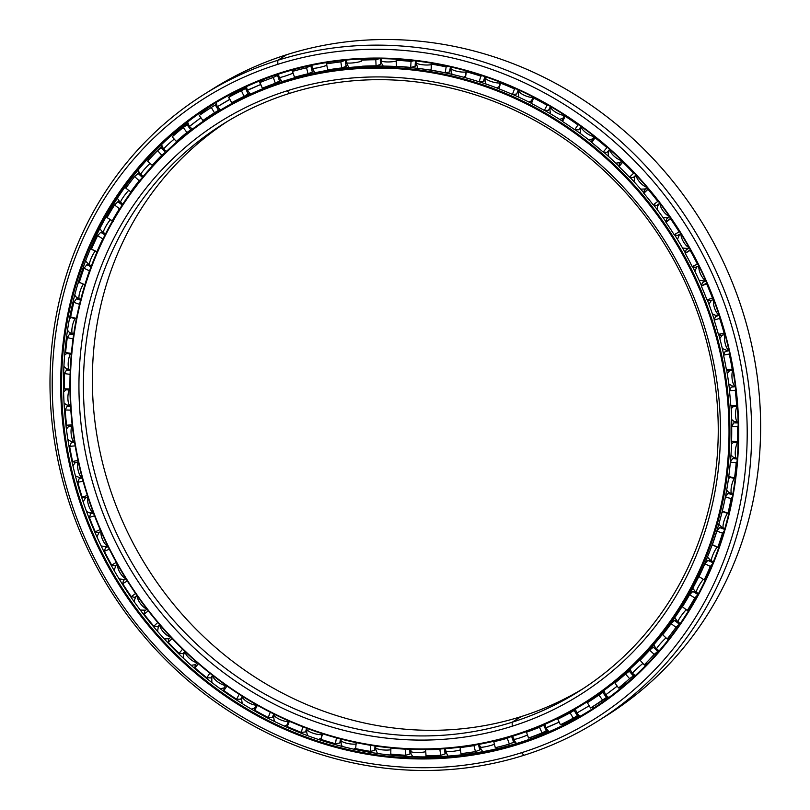 <?xml version="1.0" encoding="UTF-8"?>
<svg xmlns="http://www.w3.org/2000/svg" width="810" height="810" viewBox="0 0 810 810"><rect width="100%" height="100%" fill="white"/><g stroke="black" fill="none" stroke-linecap="round" stroke-linejoin="round"><path stroke-width="1.21" d="M512.214 726.226L512.163 722.216A334.824 310.362 58 0 1 103.548 501.673A334.824 310.362 58 0 1 289.484 93.403L287.196 90.791A338.347 313.622 -122 0 0 99.306 503.364A338.347 313.622 -122 0 0 512.214 726.226A338.347 313.622 58 0 1 99.306 503.364A338.347 313.622 58 0 1 287.196 90.791A338.347 313.622 58 0 1 700.113 313.652A338.347 313.622 58 0 1 512.214 726.226A338.347 313.622 -122 0 0 700.113 313.652A338.347 313.622 -122 0 0 287.196 90.791L289.484 93.403A334.824 310.362 -122 0 0 223.155 124.011A334.824 310.362 -122 0 0 118.705 537.992A334.824 310.362 -122 0 0 512.163 722.216L521.134 716.597A334.824 310.362 58 0 1 128.922 534.934A334.824 310.362 58 0 1 227.661 121.247A334.824 310.362 -122 0 0 128.922 534.934A334.824 310.362 -122 0 0 521.134 716.597L512.163 722.216A334.824 310.362 -122 0 0 578.502 691.608A334.824 310.362 -122 0 0 682.951 277.627A334.824 310.362 -122 0 0 289.484 93.403A334.824 310.362 58 0 1 698.098 313.936A334.824 310.362 58 0 1 512.163 722.216L512.214 726.226M515.211 734.7L515.676 735.217A348.077 322.643 -122 0 0 708.973 310.787A348.077 322.643 -122 0 0 284.188 81.516L284.199 82.316A347.379 321.985 58 0 1 708.122 311.121A347.379 321.985 58 0 1 515.211 734.7A347.379 321.985 58 0 1 91.287 505.896A347.379 321.985 58 0 1 284.199 82.316L284.188 81.516A348.077 322.643 58 0 1 693.218 273.031A348.077 322.643 58 0 1 584.638 703.404A348.077 322.643 58 0 1 515.676 735.217A348.077 322.643 58 0 1 106.636 543.702A348.077 322.643 58 0 1 215.227 113.339A348.077 322.643 58 0 1 284.188 81.516L286.102 80.322L284.188 81.516A348.077 322.643 -122 0 0 90.892 505.956A348.077 322.643 -122 0 0 515.676 735.217L515.211 734.7A347.379 321.985 -122 0 0 708.122 311.121A347.379 321.985 -122 0 0 284.199 82.316A347.379 321.985 -122 0 0 91.287 505.896A347.379 321.985 -122 0 0 515.211 734.7M584.638 703.404L586.551 702.199A348.077 322.643 -122 0 0 728.777 476.533A348.077 322.643 58 0 1 585.59 702.796M730.417 462.014A348.077 322.643 -122 0 0 731.683 441.187A348.077 322.643 58 0 1 730.417 462.014M731.825 426.313A348.077 322.643 -122 0 0 730.964 405.456A348.077 322.643 58 0 1 731.825 426.313M729.577 390.44A348.077 322.643 -122 0 0 726.621 369.745A348.077 322.643 58 0 1 729.577 390.44M723.715 354.77A348.077 322.643 -122 0 0 718.713 334.449A348.077 322.643 58 0 1 723.715 354.77M714.309 319.707A348.077 322.643 -122 0 0 710.886 309.582A348.077 322.643 -122 0 0 707.322 299.943A348.077 322.643 58 0 1 710.886 309.582A348.077 322.643 58 0 1 714.309 319.707M701.45 285.626A348.077 322.643 -122 0 0 692.56 266.611A348.077 322.643 58 0 1 701.45 285.626M685.311 252.892A348.077 322.643 -122 0 0 674.598 234.819A348.077 322.643 58 0 1 685.311 252.892M666.043 221.859A348.077 322.643 -122 0 0 653.629 204.92A348.077 322.643 58 0 1 666.043 221.859M643.869 192.881A348.077 322.643 -122 0 0 629.876 177.238A348.077 322.643 58 0 1 643.869 192.881M619.042 166.263A348.077 322.643 -122 0 0 603.612 152.088A348.077 322.643 58 0 1 619.042 166.263M591.827 142.287A348.077 322.643 -122 0 0 575.1 129.732A348.077 322.643 58 0 1 591.827 142.287M562.525 121.237A348.077 322.643 -122 0 0 544.654 110.433A348.077 322.643 58 0 1 562.525 121.237M531.461 103.336A348.077 322.643 -122 0 0 512.598 94.395A348.077 322.643 58 0 1 531.461 103.336M498.97 88.766A348.077 322.643 -122 0 0 479.287 81.81A348.077 322.643 58 0 1 498.97 88.766M468.058 78.438A348.077 322.643 -122 0 0 286.102 80.322A348.077 322.643 58 0 1 468.058 78.438M216.179 112.742A348.077 322.643 58 0 1 286.102 80.322A348.077 322.643 -122 0 0 217.141 112.134L215.227 113.339M280.878 80.504A348.077 322.643 -122 0 0 279.602 80.97A348.077 322.643 58 0 1 280.878 80.504M249.834 93.585A348.077 322.643 -122 0 0 233.665 102.121A348.077 322.643 58 0 1 249.834 93.585M220.573 109.998A348.077 322.643 -122 0 0 219.854 110.464A348.077 322.643 58 0 1 220.573 109.998L217.272 106.788L229.817 99.427L217.272 106.788L216.047 102.505M591.958 698.817A348.077 322.643 58 0 1 589.245 700.498A348.077 322.643 -122 0 0 603.976 690.879A348.077 322.643 58 0 1 591.958 698.817L595.401 696.661A348.077 322.643 -122 0 0 604.007 691.062A348.077 322.643 58 0 1 593.669 697.734M630.453 670.174A348.077 322.643 58 0 1 628.914 671.52A348.077 322.643 -122 0 0 630.453 670.174M582.957 688.753A334.824 310.362 58 0 1 521.134 716.597A334.824 310.362 -122 0 0 582.957 688.753M233.655 101.959A348.077 322.643 58 0 1 239.942 98.374A348.077 322.643 -122 0 0 233.655 101.959M248.154 94.001A348.077 322.643 58 0 1 249.5 93.312A348.077 322.643 -122 0 0 248.154 94.001M521.589 752.703L523.888 755.315A370.069 343.025 -122 0 0 729.395 304.054A370.069 343.025 -122 0 0 277.769 60.304L277.82 64.314A366.545 339.765 58 0 1 725.142 305.745A366.545 339.765 58 0 1 521.589 752.703A366.545 339.765 -122 0 0 725.142 305.745A366.545 339.765 -122 0 0 277.82 64.314A366.545 339.765 -122 0 0 74.267 511.272A366.545 339.765 -122 0 0 521.589 752.703A366.545 339.765 58 0 1 74.267 511.272A366.545 339.765 58 0 1 277.82 64.314L277.769 60.304A370.069 343.025 58 0 1 712.648 263.918A370.069 343.025 58 0 1 597.203 721.477A370.069 343.025 58 0 1 523.888 755.315A370.069 343.025 58 0 1 89.009 551.691A370.069 343.025 58 0 1 204.454 94.132A370.069 343.025 58 0 1 277.769 60.304L286.74 54.685L277.769 60.304A370.069 343.025 -122 0 0 72.262 511.555A370.069 343.025 -122 0 0 523.888 755.315L521.589 752.703M597.203 721.477L606.174 715.868A370.069 343.025 -122 0 0 721.619 258.309A370.069 343.025 -122 0 0 286.74 54.685A370.069 343.025 58 0 1 722.844 260.881A370.069 343.025 58 0 1 601.658 718.632M215.966 102.556A356.886 330.814 -122 0 0 200.434 113.43A356.886 330.814 58 0 1 215.966 102.556M187.839 123.373A356.886 330.814 -122 0 0 179.202 130.825A356.886 330.814 58 0 1 187.839 123.373M214.215 103.609A356.886 330.814 -122 0 0 200.131 113.278A356.886 330.814 58 0 1 214.215 103.609M187.718 122.796A356.886 330.814 -122 0 0 173.411 135.118A356.886 330.814 58 0 1 187.718 122.796M161.889 146.225A356.886 330.814 -122 0 0 157.758 150.498A356.886 330.814 58 0 1 161.889 146.225M138.824 172.429A356.886 330.814 -122 0 0 137.791 173.755A356.886 330.814 58 0 1 138.824 172.429M118.766 201.103A356.886 330.814 -122 0 0 118.199 202.014A356.886 330.814 58 0 1 118.766 201.103M88.381 264.566A356.886 330.814 -122 0 0 88.371 264.587A356.886 330.814 58 0 1 88.381 264.566L86.872 264.748L83.987 268.242L89.454 270.844A348.928 323.423 -122 0 0 84.979 284.371L84.979 284.371A348.928 323.423 58 0 1 89.454 270.844L83.987 268.242A355.124 329.174 -122 0 0 79.309 282.356L84.928 284.735L79.309 282.356A355.124 329.174 58 0 1 83.987 268.242L86.872 264.748L91.074 266.753L86.872 264.748L88.391 264.576M445.206 753.199A356.886 330.814 -122 0 0 446.006 753.158A356.886 330.814 58 0 1 445.206 753.199M479.743 749.726A356.886 330.814 -122 0 0 480.877 749.554A356.886 330.814 58 0 1 479.743 749.726M511.687 743.043A356.886 330.814 -122 0 0 515.028 742.142A356.886 330.814 58 0 1 511.687 743.043M211.521 105.27A356.886 330.814 -122 0 0 84.999 507.212A356.886 330.814 58 0 1 211.521 105.27M518.603 743.499L520.536 742.284A356.886 330.814 58 0 1 84.999 507.212A356.886 330.814 -122 0 0 520.536 742.284L518.603 743.499A356.886 330.814 58 0 1 83.066 508.427A356.886 330.814 58 0 1 281.252 73.244A356.886 330.814 -122 0 0 210.549 105.867A356.886 330.814 -122 0 0 99.215 547.135A356.886 330.814 -122 0 0 518.603 743.499L518.613 744.299L518.603 743.499A356.886 330.814 -122 0 0 589.305 710.866A356.886 330.814 -122 0 0 700.64 269.608A356.886 330.814 -122 0 0 281.252 73.244L280.797 72.718A357.595 331.462 -122 0 0 82.215 508.761A357.595 331.462 -122 0 0 518.613 744.299A357.595 331.462 58 0 1 82.215 508.761A357.595 331.462 58 0 1 280.797 72.718A357.595 331.462 58 0 1 717.194 308.256A357.595 331.462 58 0 1 518.613 744.299A357.595 331.462 -122 0 0 717.194 308.256A357.595 331.462 -122 0 0 280.797 72.718L281.252 73.244A356.886 330.814 58 0 1 716.789 308.316A356.886 330.814 58 0 1 518.603 743.499M590.277 710.259A356.886 330.814 58 0 1 520.536 742.284A356.886 330.814 -122 0 0 590.277 710.259M579.646 716.172A356.886 330.814 58 0 1 562.616 724.707A356.886 330.814 -122 0 0 579.646 716.172M548.076 730.985A356.886 330.814 58 0 1 530.499 737.434A356.886 330.814 -122 0 0 548.076 730.985M594.651 707.444A356.886 330.814 58 0 1 593.052 708.396A356.886 330.814 -122 0 0 594.651 707.444M579.373 715.999A356.886 330.814 58 0 1 562.626 724.11A356.886 330.814 -122 0 0 579.373 715.999M547.479 730.417A356.886 330.814 58 0 1 545.292 731.248A356.886 330.814 -122 0 0 547.479 730.417M208.96 91.368A370.069 343.025 58 0 1 286.74 54.685A370.069 343.025 -122 0 0 213.415 88.523L204.454 94.132M590.662 707.94L598.327 703.141A355.124 329.174 -122 0 0 607.763 696.995A355.124 329.174 58 0 1 593.821 705.915M621.199 687.336A355.124 329.174 -122 0 0 630.858 679.671A355.124 329.174 58 0 1 621.199 687.336M292.42 70.703L292.471 71.401L292.42 70.703L295.397 69.144L293.099 70.409M292.471 71.401A355.124 329.174 58 0 1 306.555 67.807L311.253 65.306L306.555 67.807L308.033 73.791A348.928 323.423 -122 0 0 294.536 77.233A348.928 323.423 58 0 1 308.033 73.791L312.346 71.968L308.033 73.791L306.555 67.807A355.124 329.174 -122 0 0 292.471 71.401L294.536 77.233L292.471 71.401M326.268 62.957L326.389 63.909A355.124 329.174 58 0 1 340.858 61.884L345.222 60.304L340.858 61.884L341.729 67.939A348.928 323.423 -122 0 0 327.858 69.883A348.928 323.423 58 0 1 341.729 67.939L346.093 66.369L341.729 67.939L340.858 61.884A355.124 329.174 -122 0 0 326.389 63.909L327.858 69.883L326.268 62.957L327.787 62.38M360.956 58.978L361.118 60.173A355.124 329.174 58 0 1 375.81 59.737L380.214 58.411L375.81 59.737L376.073 65.823A348.928 323.423 -122 0 0 361.989 66.238A348.928 323.423 58 0 1 376.073 65.823L380.467 64.496L376.073 65.823L375.81 59.737A355.124 329.174 -122 0 0 361.118 60.173L360.956 58.978M396.1 58.806L396.282 60.254A355.124 329.174 58 0 1 411.045 61.418L413.88 60.72L411.045 61.418L410.69 67.443A348.928 323.423 -122 0 0 396.535 66.329L396.12 59.191L396.535 66.329A348.928 323.423 58 0 1 410.69 67.443L415.095 66.359L410.69 67.443L411.045 61.418A355.124 329.174 -122 0 0 396.282 60.254L396.535 66.329L396.1 58.806M431.325 62.441L431.497 64.132A355.124 329.174 58 0 1 446.168 66.886L448.406 66.45L446.168 66.886L445.196 72.799A348.928 323.423 -122 0 0 431.143 70.166L431.284 63.15L431.143 70.166A348.928 323.423 58 0 1 445.196 72.799L449.58 71.958L445.196 72.799L446.168 66.886A355.124 329.174 -122 0 0 431.497 64.132L431.143 70.166L431.325 62.441M466.317 70.895L466.378 71.786A355.124 329.174 58 0 1 480.796 76.089L482.588 75.836L480.796 76.089L479.226 81.82A348.928 323.423 -122 0 0 465.406 77.699L466.074 70.834L465.406 77.699A348.928 323.423 58 0 1 479.226 81.82L483.56 81.223L479.226 81.82L480.796 76.089A355.124 329.174 -122 0 0 466.378 71.786L465.406 77.699L466.317 70.895M500.509 82.296L500.539 83.106A355.124 329.174 58 0 1 514.542 88.918L516.01 88.796L514.542 88.918L512.396 94.416A348.928 323.423 -122 0 0 498.97 88.847L500.124 82.154L498.97 88.847A348.928 323.423 58 0 1 512.396 94.416L516.659 94.051L512.396 94.416L514.542 88.918A355.124 329.174 -122 0 0 500.539 83.106L498.97 88.847L500.509 82.296M533.608 97.251L533.608 98A355.124 329.174 58 0 1 547.054 105.249L548.259 105.209L547.054 105.249L544.34 110.444A348.928 323.423 -122 0 0 531.461 103.488L531.461 101.098L533.071 96.967L531.461 101.098L531.461 103.488A348.928 323.423 58 0 1 544.34 110.444L548.512 110.302L544.34 110.444L547.054 105.249A355.124 329.174 -122 0 0 533.608 98L531.461 103.488L533.608 97.251M565.258 115.577L565.228 116.275A355.124 329.174 58 0 1 577.955 124.892L578.978 124.912L577.955 124.892L574.715 129.732A348.928 323.423 -122 0 0 562.515 121.47L562.626 118.857L564.57 115.131L562.626 118.857L562.515 121.47A348.928 323.423 58 0 1 574.715 129.732L578.765 129.792L574.715 129.732L577.955 124.892A355.124 329.174 -122 0 0 565.228 116.275L562.515 121.47L565.258 115.577M595.097 137.093L595.046 137.751A355.124 329.174 58 0 1 606.923 147.643L607.794 147.693L606.923 147.643L603.177 152.057A348.928 323.423 -122 0 0 591.796 142.58L592.039 139.776L594.277 136.434L592.039 139.776L591.796 142.58A348.928 323.423 58 0 1 603.177 152.057L607.105 152.31L603.177 152.057L606.923 147.643A355.124 329.174 -122 0 0 595.046 137.751L591.796 142.58L595.097 137.093M622.819 161.544L622.738 162.182A355.124 329.174 58 0 1 633.633 173.229L634.392 173.32L633.633 173.229L629.431 177.188A348.928 323.423 -122 0 0 618.992 166.597L619.377 163.61L621.888 160.643L619.377 163.61L618.992 166.597A348.928 323.423 58 0 1 629.431 177.188L633.197 177.623L629.431 177.188L633.633 173.229A355.124 329.174 -122 0 0 622.738 162.182L618.992 166.597L622.819 161.544M648.101 188.679L648 189.307A355.124 329.174 58 0 1 657.791 201.396L653.184 204.849A348.928 323.423 -122 0 0 643.798 193.266L644.355 190.097L647.109 187.505L644.355 190.097L643.798 193.266A348.928 323.423 58 0 1 653.184 204.849L656.768 205.436L653.184 204.849L657.791 201.396A355.124 329.174 -122 0 0 648 189.307L643.798 193.266L648.101 188.679M670.69 218.194L670.548 218.821A355.124 329.174 58 0 1 679.134 231.812L674.173 234.728A348.928 323.423 -122 0 0 665.952 222.274L666.681 218.963L669.667 216.726L666.681 218.963L665.952 222.274A348.928 323.423 58 0 1 674.173 234.728L677.565 235.457L674.173 234.728L679.134 231.812A355.124 329.174 -122 0 0 670.548 218.821L665.952 222.274L670.69 218.194M690.322 249.753L690.15 250.401A355.124 329.174 58 0 1 697.43 264.161L692.165 266.51L695.355 267.341L698.787 265.822L695.355 267.341L692.165 266.51A348.928 323.423 -122 0 0 685.189 253.317L686.121 249.885L689.34 247.992L686.121 249.885L685.189 253.317A348.928 323.423 58 0 1 692.165 266.51L697.43 264.161A355.124 329.174 -122 0 0 690.15 250.401L685.189 253.317L690.322 249.753M706.806 283.014L706.583 283.713A355.124 329.174 58 0 1 712.476 298.09L706.968 299.832A348.928 323.423 -122 0 0 701.318 286.051L706.806 283.014M719.948 317.611L719.665 318.381A355.124 329.174 58 0 1 724.11 333.214L718.409 334.338A348.928 323.423 -122 0 0 714.147 320.122L715.513 316.507L719.209 315.343L715.513 316.507L714.147 320.122A348.928 323.423 58 0 1 718.409 334.338L721.163 335.33L718.409 334.338L724.11 333.214A355.124 329.174 -122 0 0 719.665 318.381L714.147 320.122L719.665 318.381L719.948 317.611M729.628 353.16L729.253 354.031A355.124 329.174 58 0 1 732.199 369.158L726.388 369.643A348.928 323.423 -122 0 0 723.553 355.144L725.153 351.489L729.081 350.72L725.153 351.489L723.553 355.144A348.928 323.423 58 0 1 726.388 369.643L728.899 370.676L726.388 369.643L732.199 369.158A355.124 329.174 -122 0 0 729.253 354.031L723.553 355.144L729.253 354.031L729.628 353.16M735.733 389.276L735.237 390.268A355.124 329.174 58 0 1 736.665 405.526L730.792 405.375A348.928 323.423 -122 0 0 729.425 390.754L731.258 387.069L735.419 386.714L731.258 387.069L729.425 390.754A348.928 323.423 58 0 1 730.792 405.375L733.06 406.417L730.792 405.375L736.665 405.526A355.124 329.174 -122 0 0 735.237 390.268L729.425 390.754L735.237 390.268L735.733 389.276M738.224 425.533L737.566 426.688A355.124 329.174 58 0 1 737.454 441.916L731.582 441.126A348.928 323.423 -122 0 0 731.693 426.546L733.769 422.86L738.163 422.972L733.769 422.86L731.693 426.546A348.928 323.423 58 0 1 731.582 441.126L733.617 442.169L731.582 441.126L737.454 441.916A355.124 329.174 -122 0 0 737.566 426.688L731.693 426.546L737.566 426.688L738.224 425.533M737.08 461.538L736.209 462.915A355.124 329.174 58 0 1 734.548 477.93L728.747 476.523A348.928 323.423 -122 0 0 730.337 462.125L732.655 458.47L737.272 459.088L732.655 458.47L730.337 462.125A348.928 323.423 58 0 1 728.747 476.523L730.539 477.515L728.747 476.523L734.548 477.93A355.124 329.174 -122 0 0 736.209 462.915L730.337 462.125L736.209 462.915L737.08 461.538M732.351 496.874L731.177 498.525A355.124 329.174 58 0 1 727.987 513.175L722.317 511.15A348.928 323.423 -122 0 0 725.375 497.117L727.927 493.513L732.746 494.677L727.927 493.513L725.375 497.117A348.928 323.423 58 0 1 722.317 511.15L727.987 513.175A355.124 329.174 -122 0 0 731.177 498.525L725.375 497.117L731.177 498.525L732.351 496.874M724.12 531.127L722.53 533.152A355.124 329.174 58 0 1 717.852 547.266L712.375 544.654A348.928 323.423 -122 0 0 716.86 531.127L719.634 527.594L724.636 529.375L719.634 527.594L716.86 531.127A348.928 323.423 58 0 1 712.375 544.654L717.852 547.266A355.124 329.174 -122 0 0 722.53 533.152L716.86 531.127L722.53 533.152L724.12 531.127M712.547 563.892L710.35 566.392A355.124 329.174 58 0 1 704.234 579.828L699.01 576.659A348.928 323.423 -122 0 0 704.872 563.79L707.879 560.358L712.992 562.788L707.879 560.358L704.872 563.79A348.928 323.423 58 0 1 699.01 576.659L704.234 579.828A355.124 329.174 -122 0 0 710.35 566.392L704.872 563.79L710.35 566.392L712.547 563.892M698.007 594.591L694.788 597.901A355.124 329.174 58 0 1 687.295 610.507L688.196 611.104L688.682 610.588L688.196 611.104L682.385 606.812A348.928 323.423 -122 0 0 689.563 594.742L692.793 591.432L697.967 594.57L692.793 591.432L689.563 594.742A348.928 323.423 58 0 1 682.385 606.812L687.295 610.507A355.124 329.174 -122 0 0 694.788 597.901L689.563 594.742L694.788 597.901L698.007 594.591M679.651 624.399L675.996 627.325A355.124 329.174 58 0 1 667.227 638.958L662.681 634.777A348.928 323.423 -122 0 0 671.095 623.639L674.517 620.47L679.651 624.399M659.158 650.835L654.197 654.348A355.124 329.174 58 0 1 644.233 664.878L640.102 660.261A348.928 323.423 -122 0 0 649.66 650.177L653.275 647.18L657.852 651.503L659.158 650.835M647.423 663.218L644.75 665.152M634.584 675.317L633.4 675.945L634.584 675.317M633.41 675.854L629.289 671.237L625.502 674.052L629.623 678.669L625.502 674.052A348.928 323.423 58 0 1 614.912 682.982L618.577 687.984A355.124 329.174 -122 0 0 629.623 678.669L633.41 675.854L629.623 678.669A355.124 329.174 58 0 1 618.577 687.984L614.912 682.982A348.928 323.423 -122 0 0 625.502 674.052L629.289 671.237L633.4 675.955M621.898 686.131L618.931 688.065M607.52 696.823L606.447 697.451L607.52 696.823M606.487 697.4L602.822 692.398L598.884 695.01L602.549 700.022L598.884 695.01A348.928 323.423 58 0 1 587.361 702.685L590.53 708.021A355.124 329.174 -122 0 0 602.549 700.022L606.487 697.4L602.549 700.022A355.124 329.174 58 0 1 590.53 708.021L587.361 702.685A348.928 323.423 -122 0 0 598.884 695.01L602.822 692.398L606.447 697.461M593.669 706.067L591.958 707.13M578.259 715.119L577.307 715.726L578.259 715.119M577.338 715.767L573.257 718.166A355.124 329.174 58 0 1 560.409 724.768L557.776 719.148A348.928 323.423 -122 0 0 570.098 712.83L574.168 710.431L577.338 715.767L574.168 710.431L575.475 709.55L570.098 712.83A348.928 323.423 58 0 1 557.776 719.148L560.409 724.768A355.124 329.174 -122 0 0 573.257 718.166L570.098 712.83L573.257 718.166L577.338 715.767M547.104 730.002L546.213 730.62L547.104 730.002M546.264 730.741L542.082 732.908A355.124 329.174 58 0 1 528.545 738.042L526.48 732.21A348.928 323.423 -122 0 0 539.45 727.299L543.642 725.122L546.264 730.741L543.956 724.707L539.45 727.299A348.928 323.423 58 0 1 526.48 732.21L528.545 738.042A355.124 329.174 -122 0 0 542.082 732.908L539.45 727.299L542.082 732.908L546.264 730.741M733.708 386.35L733.344 386.897L733.708 386.35M736.057 422.273L735.531 422.901L736.057 422.273M734.771 457.984L734.093 458.662L734.771 457.984M729.881 493.098L729.071 493.786L729.881 493.098M721.437 527.219L720.515 527.907L721.437 527.219M709.54 559.983L708.527 560.662L709.54 559.983M694.322 591.027L693.238 591.705L694.322 591.027M675.955 620.025L674.821 620.703L675.955 620.025M654.632 646.643L653.457 647.342L654.632 646.643M630.595 670.609L629.38 671.348L630.595 670.609M604.118 691.659L602.853 692.439L604.118 691.659M511.616 736.472L513.631 742.163L511.616 736.472M513.55 741.93L514.411 741.322L513.55 741.93M478.437 744.441L479.793 749.898L478.437 744.441M479.702 749.554L480.543 748.946L479.702 749.554M444.356 748.713L445.105 753.877L444.356 748.713M445.034 753.381L445.854 752.804L445.034 753.381M409.749 749.23L409.951 754.049L409.749 749.23M409.921 753.381L410.751 752.834L409.921 753.381M374.99 745.949L374.726 750.414L374.99 745.949M374.777 749.544L375.587 749.058L374.777 749.544M340.483 738.933L339.815 743.013L340.483 738.933M339.998 741.919L340.777 741.514L339.998 741.919M306.605 728.22L305.593 731.916L306.605 728.22M305.957 730.59L306.676 730.286L305.957 730.59M273.74 713.934L272.443 717.255L273.74 713.934M273.051 715.706L273.689 715.503L273.051 715.706M242.271 696.225L240.722 699.192L242.271 696.225M241.633 697.44L242.149 697.329L241.633 697.44M212.534 675.287L210.772 677.919L212.534 675.287M184.893 651.361L182.939 653.67L184.893 651.361M159.641 624.702L157.505 626.717L159.641 624.702M137.082 595.613L134.774 597.345L137.082 595.613M117.46 564.428L114.969 565.886L117.46 564.428M101.007 531.492L98.334 532.676L101.007 531.492M87.905 497.178L85.03 498.089L87.905 497.178A8.809 3.22 72.5 0 0 88.806 505.997A8.809 3.22 72.5 0 0 93.322 512.629A8.809 3.22 -107.5 0 1 88.806 505.997A8.809 3.22 -107.5 0 1 87.895 497.178M78.297 461.882L75.209 462.49L78.297 461.882M72.293 425.999L68.982 426.283L72.293 425.999M69.954 389.944L66.41 389.853L69.954 389.944M71.31 354.112L67.534 353.606L71.31 354.112M76.322 318.907L72.323 317.945L76.322 318.907M97.028 251.961L92.694 249.895L97.028 251.961M112.479 220.958L108.044 218.265L112.479 220.958M179.02 139.988L176.762 141.618L179.02 139.988M206.084 118.604L205.031 119.536L206.226 118.554M249.358 93.191L248.184 94.051L245.552 88.442L241.42 90.74A355.124 329.174 -122 0 0 228.572 97.332L230.718 95.722M277.941 74.844L278.539 74.5L277.526 75.401L279.592 81.233L275.349 83.288L280.685 80.281L279.592 81.233L277.526 75.401L273.294 77.466A355.124 329.174 -122 0 0 259.747 82.59L262.835 80.301L261.63 80.555L262.835 80.301M205.082 119.809A348.928 323.423 58 0 1 219.814 109.532A348.928 323.423 -122 0 0 205.082 119.809M275.349 83.288A348.928 323.423 -122 0 0 262.379 88.199A348.928 323.423 58 0 1 275.349 83.288L273.294 77.466L275.349 83.288M246.027 87.996L245.552 88.442L246.534 87.693L245.552 88.442L248.184 94.061L244.053 96.349A348.928 323.423 -122 0 0 231.741 102.678A348.928 323.423 58 0 1 244.053 96.349L248.66 93.616M219.004 109.968L214.468 112.823A348.928 323.423 -122 0 0 202.945 120.487L202.945 120.487A348.928 323.423 58 0 1 214.468 112.823L218.477 110.302L215.308 104.966L211.299 107.477L214.468 112.823L211.299 107.477A355.124 329.174 -122 0 0 199.28 115.486L202.945 120.487L199.28 115.486A355.124 329.174 58 0 1 211.299 107.477L215.308 104.966L218.477 110.302M192.223 129.023L186.928 132.516A348.928 323.423 -122 0 0 176.327 141.446L176.327 141.446A348.928 323.423 58 0 1 186.928 132.516L190.785 129.802L187.12 124.801L183.262 127.514L186.928 132.516L183.262 127.514A355.124 329.174 -122 0 0 172.206 136.829L176.327 141.446L172.206 136.829A355.124 329.174 58 0 1 183.262 127.514L187.12 124.801L190.785 129.802L192.223 129.023M166.111 152.189L161.727 155.236A348.928 323.423 -122 0 0 152.169 165.331L152.776 165.685L152.169 165.331A348.928 323.423 58 0 1 161.727 155.236L165.422 152.32L161.301 147.714L157.596 150.619L161.727 155.236L157.596 150.619A355.124 329.174 -122 0 0 147.633 161.149L152.169 165.331L147.633 161.149A355.124 329.174 58 0 1 157.596 150.619L161.301 147.714L165.422 152.32L166.111 152.189M141.122 178.99L139.148 180.721A348.928 323.423 -122 0 0 130.744 191.869L131.534 192.385L130.744 191.869A348.928 323.423 58 0 1 139.148 180.721L141.122 178.99M120.457 207.694L119.445 208.696A348.928 323.423 -122 0 0 112.266 220.765L113.268 221.434L112.266 220.765A348.928 323.423 58 0 1 119.445 208.696L120.457 207.694M103.316 238.302L102.819 238.839A348.928 323.423 -122 0 0 96.957 251.718L96.957 251.718A348.928 323.423 58 0 1 102.819 238.839L103.316 238.302M79.512 304.347L79.512 304.347A348.928 323.423 -122 0 0 79.299 305.238A348.928 323.423 58 0 1 79.512 304.347L73.842 302.332L79.512 304.347M356.633 742.689L356.633 742.699A348.928 323.423 -122 0 0 370.697 745.342L370.697 745.342A348.928 323.423 58 0 1 356.633 742.699L356.633 742.689M391.129 747.944L391.139 748.055A348.928 323.423 -122 0 0 405.294 749.169L405.294 749.169A348.928 323.423 58 0 1 391.139 748.055L391.129 747.944M425.726 749.463L425.756 749.685A348.928 323.423 -122 0 0 439.84 749.27L440.832 748.946L439.84 749.27A348.928 323.423 58 0 1 425.756 749.685L425.726 749.463M459.958 746.496L460.1 747.559A348.928 323.423 -122 0 0 473.971 745.615L475.764 744.917L473.971 745.615A348.928 323.423 58 0 1 460.1 747.559L459.958 746.496M493.705 740.897L493.796 741.717A348.928 323.423 -122 0 0 507.293 738.264L510.604 736.776L507.293 738.264A348.928 323.423 58 0 1 493.796 741.717L493.705 740.897M702.462 282.518L705.915 280.989L702.462 282.518L701.318 286.051L702.462 282.518M560.186 717.154L560.905 716.961L560.186 717.154M674.517 620.47L671.095 623.639A348.928 323.423 58 0 1 662.681 634.777L667.227 638.958A355.124 329.174 -122 0 0 675.996 627.325L671.095 623.639L675.996 627.325L679.428 624.166L674.517 620.47M709.935 300.753L706.968 299.832L709.935 300.753L713.59 299.609L709.935 300.753M580.588 127.858L580.031 127.909L580.588 127.858M550.132 108.449L549.403 108.591L550.132 108.449M518.096 92.299L517.246 92.553L518.096 92.299M484.856 79.582L483.904 79.957L484.856 79.582M450.755 70.44L449.752 70.926L450.755 70.44M416.188 64.972L415.095 66.359L415.419 60.892L415.095 66.359L416.188 64.972M380.811 63.565L381.51 63.22L380.467 64.496L380.224 58.644L380.467 64.496M346.447 65.57L347.125 65.215L346.093 66.369L345.222 60.304L346.093 66.369M312.731 71.29L313.389 70.926L312.346 71.968L310.868 65.985L312.346 71.968L312.731 71.29L312.346 71.968M590.53 700.65A348.928 323.423 58 0 1 589.255 701.409A348.928 323.423 -122 0 0 590.53 700.65M575.444 709.145A348.928 323.423 58 0 1 571.111 711.382A348.928 323.423 -122 0 0 575.444 709.145M677.565 235.457L680.785 233.564L677.565 235.457M656.768 205.436L659.775 203.189L656.768 205.436M659.38 203.482L660.029 203.715M633.197 177.623L635.971 175L633.197 177.623M607.105 152.31L609.636 149.313L607.105 152.31M578.765 129.792L581.043 126.4L578.765 129.792M548.512 110.302L550.496 106.495L548.512 110.302M516.659 94.051L518.309 89.829L516.659 94.051M483.56 81.223L484.825 76.585L483.56 81.223M449.58 71.958L450.411 66.896L449.58 71.958M345.576 59.505L345.222 60.304M311.253 65.306L310.868 65.985M259.787 82.124L262.379 88.199L259.747 82.59A355.124 329.174 58 0 1 273.294 77.466L277.526 75.401M228.724 97.089L231.741 102.678L228.572 97.332A355.124 329.174 58 0 1 241.42 90.74L244.053 96.349L241.42 90.74L245.552 88.442M188.123 124.305L187.12 124.791L188.123 124.305M190.785 129.802L191.393 129.57M162.354 147.329L161.301 147.714L162.354 147.329M142.418 177.4L138.125 173.461L134.612 176.54L139.148 180.721L134.612 176.54A355.124 329.174 -122 0 0 125.834 188.173L130.744 191.869L125.834 188.173A355.124 329.174 58 0 1 134.612 176.54L138.125 173.461L142.418 177.4M139.269 173.158L138.125 173.451L139.269 173.158M122.189 205.011L117.855 201.761L114.534 205.001L119.445 208.696L114.534 205.001A355.124 329.174 -122 0 0 107.041 217.596L112.266 220.765L107.041 217.596A355.124 329.174 58 0 1 114.534 205.001L117.855 201.761L122.189 205.011M119.1 201.528L117.855 201.761L119.1 201.528M105.006 234.9L100.713 232.298L97.595 235.68L102.819 238.839L97.595 235.68A355.124 329.174 -122 0 0 91.479 249.105L96.957 251.718L91.479 249.105A355.124 329.174 58 0 1 97.595 235.68L100.713 232.298L105.006 234.9M102.08 232.106L100.713 232.298L102.08 232.106M80.555 300.196L76.504 298.758L73.842 302.332A355.124 329.174 -122 0 0 70.652 316.973L76.424 318.37L70.652 316.973L72.323 317.945L70.652 316.973A355.124 329.174 58 0 1 73.842 302.332L76.504 298.758L80.555 300.196M78.185 298.566L76.504 298.758L78.185 298.566M73.578 334.874L69.711 333.933L67.281 337.578L73.001 338.965L67.281 337.578A355.124 329.174 -122 0 0 65.62 352.593L71.371 353.352L65.62 352.593L67.534 353.606L65.62 352.593A355.124 329.174 58 0 1 67.281 337.578L69.711 333.933L73.578 334.874M71.564 333.71L70.916 334.226L71.564 333.71M70.237 370.403L66.572 369.917L64.385 373.592L70.095 374.352L64.385 373.592A355.124 329.174 -122 0 0 64.263 388.81L69.944 388.952L64.263 388.81L66.41 389.853L64.263 388.81A355.124 329.174 58 0 1 64.385 373.592L66.572 369.917L70.237 370.403M68.597 369.613L68.07 370.109L68.597 369.613M70.571 406.377L67.119 406.286L65.164 409.981L70.814 410.123L65.164 409.981A355.124 329.174 -122 0 0 66.592 425.24L72.151 424.774L66.592 425.24L68.982 426.283L66.592 425.24A355.124 329.174 58 0 1 65.164 409.981L67.119 406.286L70.571 406.377M74.581 442.392L71.341 442.665L69.63 446.34L75.168 445.875L69.63 446.34A355.124 329.174 -122 0 0 72.586 461.477L77.983 460.414L72.586 461.477L75.209 462.49L72.586 461.477A355.124 329.174 58 0 1 69.63 446.34L71.341 442.665L74.581 442.392M82.235 478.052L79.198 478.649L77.719 482.284L83.096 481.231L77.719 482.284A355.124 329.174 -122 0 0 82.174 497.117L87.358 495.487L82.174 497.117L85.03 498.089L82.174 497.117A355.124 329.174 58 0 1 77.719 482.284L79.198 478.649L82.235 478.052M93.444 512.943L90.609 513.844L89.353 517.408L94.527 515.778L89.353 517.408A355.124 329.174 -122 0 0 95.256 531.785L100.187 529.598L95.256 531.785L98.334 532.676L95.256 531.785A355.124 329.174 58 0 1 89.353 517.408L90.609 513.844L93.444 512.943L89.404 512.811L86.549 511.485M108.094 546.669L105.432 547.854L104.399 551.337L109.33 549.15L104.399 551.337A355.124 329.174 -122 0 0 111.679 565.096L116.316 562.373L111.679 565.096L114.969 565.886L111.679 565.096A355.124 329.174 58 0 1 104.399 551.337L105.432 547.854L108.094 546.669M126.006 578.856L123.525 580.314L122.695 583.686L127.332 580.962L122.695 583.686A355.124 329.174 -122 0 0 131.281 596.687L135.584 593.457L131.281 596.687L134.774 597.345L131.281 596.687A355.124 329.174 58 0 1 122.695 583.686L123.525 580.314L126.006 578.856M146.995 609.13L144.676 610.872L144.038 614.112L148.352 610.882L144.038 614.112A355.124 329.174 -122 0 0 153.839 626.201L157.758 622.495L153.839 626.201L157.505 626.717L153.839 626.201A355.124 329.174 58 0 1 144.038 614.112L144.676 610.872L146.995 609.13M170.819 637.156L168.662 639.191L168.207 642.269L172.135 638.553L168.207 642.269A355.124 329.174 -122 0 0 179.091 653.326L182.614 649.164L179.091 653.326L182.939 653.67L179.091 653.326A355.124 329.174 58 0 1 168.207 642.269L168.662 639.191L170.819 637.156M197.205 662.61L195.21 664.959L194.906 667.865L198.44 663.694L194.906 667.865A355.124 329.174 -122 0 0 206.783 677.757L209.861 673.171L206.783 677.757L210.772 677.919L206.783 677.757A355.124 329.174 58 0 1 194.906 667.865L195.21 664.959L197.205 662.61M225.848 685.209L224.046 687.903L223.874 690.606L226.962 686.009L223.874 690.606A355.124 329.174 -122 0 0 236.601 699.222L239.193 694.261L236.601 699.222L240.722 699.192L236.601 699.222A355.124 329.174 58 0 1 223.874 690.606L224.046 687.903L225.848 685.209M256.416 704.71L254.826 707.748L254.775 710.249L257.388 705.257L254.775 710.249A355.124 329.174 -122 0 0 268.221 717.508L270.297 712.192L268.221 717.508L272.443 717.255L268.221 717.508A355.124 329.174 58 0 1 254.775 710.249L254.826 707.748L256.416 704.71M288.583 720.88L287.246 724.302L287.287 726.58L289.383 721.234L287.287 726.58A355.124 329.174 -122 0 0 301.29 732.392L302.829 726.772L301.29 732.392L305.593 731.916L301.29 732.392A355.124 329.174 58 0 1 287.287 726.58L287.246 724.302L288.583 720.88M321.965 733.556L321.033 739.419L322.582 733.759L321.033 739.419A355.124 329.174 -122 0 0 335.451 743.722L336.413 737.849L335.451 743.722L339.815 743.013L335.451 743.722A355.124 329.174 58 0 1 321.033 739.419L321.965 733.556M356.197 742.598L355.661 748.622A355.124 329.174 -122 0 0 370.332 751.366L370.697 745.342L370.332 751.366L374.726 750.414L370.332 751.366A355.124 329.174 58 0 1 355.661 748.622L356.197 742.598M390.876 747.913L390.784 754.09A355.124 329.174 -122 0 0 405.557 755.254L405.294 749.169L405.557 755.254L409.951 754.049L405.557 755.254A355.124 329.174 58 0 1 390.784 754.09L390.876 747.913M425.635 749.463L426.019 755.76A355.124 329.174 -122 0 0 440.721 755.325L439.84 749.27L440.721 755.325L445.105 753.877L440.721 755.325A355.124 329.174 58 0 1 426.019 755.76L425.635 749.463M460.971 753.624L460.1 747.559L460.971 753.624A355.124 329.174 -122 0 0 475.45 751.599L473.971 745.615L475.45 751.599L479.793 749.898L475.45 751.599A355.124 329.174 58 0 1 460.971 753.624M495.274 747.691L493.796 741.717L495.274 747.691A355.124 329.174 -122 0 0 509.358 744.096L507.293 738.264L509.358 744.096L513.631 742.163L509.358 744.096A355.124 329.174 58 0 1 495.274 747.691M640.102 660.261L644.233 664.878A355.124 329.174 -122 0 0 654.197 654.348L649.66 650.177A348.928 323.423 58 0 1 640.102 660.261M670.103 637.602L667.926 639.404M653.275 647.18L649.66 650.177L654.197 654.348L657.811 651.351L653.275 647.18M700.124 577.388L705.166 580.446L700.124 577.388M713.701 545.505L718.683 547.874L713.701 545.505M723.877 512.092L728.747 513.813L723.877 512.092M730.539 477.515L735.247 478.659L730.539 477.515M733.617 442.169L738.133 442.766L733.617 442.169M733.06 406.417L737.373 406.529L733.06 406.417M728.899 370.676L732.989 370.332L728.899 370.676M721.163 335.33L725.031 334.57L721.163 335.33M230.597 95.62A355.124 329.174 58 0 1 246.483 87.045A355.124 329.174 -122 0 0 230.597 95.62M117.855 201.761L118.726 201.781M138.125 173.451L138.905 173.411M161.301 147.714L161.99 147.572M706.583 283.713L701.318 286.051A348.928 323.423 58 0 1 706.968 299.832L712.476 298.09A355.124 329.174 -122 0 0 706.583 283.713M713.661 299.791A8.809 3.22 72.5 0 0 714.683 308.478A8.809 3.22 72.5 0 0 719.077 314.968A8.809 3.22 -107.5 0 1 714.683 308.478A8.809 3.22 -107.5 0 1 713.661 299.791M698.939 266.125A8.809 3.28 66 0 0 700.711 274.398A8.809 3.28 66 0 0 705.743 280.594A8.809 3.28 -114 0 1 700.711 274.398A8.809 3.28 -114 0 1 698.939 266.125M681.007 233.918A8.809 3.301 59.6 0 0 683.468 241.775A8.809 3.301 59.6 0 0 689.128 247.617A8.809 3.301 -120.4 0 1 683.468 241.775A8.809 3.301 -120.4 0 1 681.007 233.918M660.039 203.533A8.809 3.301 53.1 0 0 663.127 210.965A8.809 3.301 53.1 0 0 669.445 216.402A8.809 3.301 -126.9 0 1 663.127 210.965A8.809 3.301 -126.9 0 1 660.039 203.533M636.255 175.304A8.809 3.25 46.6 0 0 639.91 182.311A8.809 3.25 46.6 0 0 646.927 187.292A8.809 3.25 -133.4 0 1 639.91 182.311A8.809 3.25 -133.4 0 1 636.255 175.304M609.92 149.566A8.809 3.169 40.2 0 0 614.081 156.127A8.809 3.169 40.2 0 0 621.817 160.572A8.809 3.169 -139.8 0 1 614.081 156.127A8.809 3.169 -139.8 0 1 609.92 149.566M581.317 126.593A8.809 3.058 33.9 0 0 585.802 132.597A8.809 3.058 33.9 0 0 594.216 136.525A8.809 3.058 -146.1 0 1 585.802 132.597A8.809 3.058 -146.1 0 1 581.317 126.593M550.8 106.677A8.809 2.906 27.6 0 0 555.336 112.013A8.809 2.906 27.6 0 0 564.418 115.415A8.809 2.906 -152.4 0 1 555.336 112.013A8.809 2.906 -152.4 0 1 550.8 106.677L549.899 109.775L550.466 113.785M518.633 90.194A8.809 2.724 21.4 0 0 523.341 94.821A8.809 2.724 21.4 0 0 532.869 97.504A8.809 2.724 -158.6 0 1 523.341 94.821A8.809 2.724 -158.6 0 1 518.633 90.194A8.809 2.724 -158.6 0 1 518.724 90.021L518.137 92.046L518.896 97.23M485.342 76.758L485.16 77.325A8.809 2.511 15.3 0 0 490.232 81.172A8.809 2.511 15.3 0 0 499.902 82.974A8.809 2.511 -164.7 0 1 490.232 81.172A8.809 2.511 -164.7 0 1 485.16 77.325A8.809 2.511 -164.7 0 1 485.544 76.828M452.213 74.388L451.16 72.272L450.816 68.03A8.809 2.278 9.3 0 0 456.162 71.067A8.809 2.278 9.3 0 0 465.882 71.999A8.809 2.278 -170.7 0 1 456.162 71.067A8.809 2.278 -170.7 0 1 450.816 68.03L451.038 67.048M417.828 68.374L415.965 62.421A8.809 2.015 3.4 0 0 421.483 64.628A8.809 2.015 3.4 0 0 431.193 64.678A8.809 2.015 -176.6 0 1 421.483 64.628A8.809 2.015 -176.6 0 1 415.965 62.421L416.168 60.983M381.105 58.654L380.983 60.558A8.809 1.731 -2.4 0 0 386.572 61.924A8.809 1.731 -2.4 0 0 396.201 61.104A8.809 1.731 177.6 0 1 386.572 61.924A8.809 1.731 177.6 0 1 380.983 60.558A8.809 1.731 177.6 0 1 381.439 59.98M346.234 60.082L346.245 62.461A8.809 1.428 -8.2 0 0 351.824 62.988A8.809 1.428 -8.2 0 0 361.28 61.317A8.809 1.428 171.8 0 1 351.824 62.988A8.809 1.428 171.8 0 1 346.245 62.461A8.809 1.428 171.8 0 1 346.71 61.904M311.921 65.245L312.144 68.121A8.809 1.104 -13.9 0 0 317.54 67.827A8.809 1.104 -13.9 0 0 326.744 65.347A8.809 1.104 166.1 0 1 317.54 67.827A8.809 1.104 166.1 0 1 312.144 68.121A8.809 1.104 166.1 0 1 312.619 67.594M278.549 74.115L279.045 77.466A8.809 0.769 -19.5 0 0 284.188 76.383A8.809 0.769 -19.5 0 0 293.078 73.103A8.809 0.769 160.5 0 1 284.188 76.383A8.809 0.769 160.5 0 1 279.045 77.466A8.809 0.769 160.5 0 1 279.531 76.99M246.473 86.579L247.303 90.396L260.648 84.513L247.809 89.981M217.809 106.434L229.746 99.316M189.854 126.157L200.91 117.703L189.277 126.461L187.606 121.996M166.536 151.328L163.64 149.192A8.809 0.597 -41.8 0 1 167.133 145.334A8.809 0.597 -41.8 0 1 174.241 139.107A8.809 0.597 138.2 0 0 167.133 145.334A8.809 0.597 138.2 0 0 163.64 149.192L161.494 144.646M141.284 174.545A8.809 0.942 -47.4 0 1 140.626 174.747A8.809 0.942 -47.4 0 1 143.552 170.302A8.809 0.942 -47.4 0 1 150.103 163.428A8.809 0.942 132.6 0 0 143.552 170.302A8.809 0.942 132.6 0 0 140.626 174.747L137.983 170.161M121.196 202.672A8.809 1.266 -53 0 1 120.508 202.854A8.809 1.266 -53 0 1 122.806 197.863A8.809 1.266 -53 0 1 128.749 190.37A8.809 1.266 127 0 0 122.806 197.863A8.809 1.266 127 0 0 120.508 202.854L117.339 198.268M104.217 233.017A8.809 1.579 -58.8 0 1 103.498 233.179A8.809 1.579 -58.8 0 1 105.097 227.731A8.809 1.579 -58.8 0 1 110.393 219.692A8.809 1.579 121.2 0 0 105.097 227.731A8.809 1.579 121.2 0 0 103.498 233.179L99.792 228.673M90.528 265.255A8.809 1.873 -64.5 0 1 89.799 265.407A8.809 1.873 -64.5 0 1 90.619 259.625A8.809 1.873 -64.5 0 1 95.195 251.09A8.809 1.873 115.5 0 0 90.619 259.625A8.809 1.873 115.5 0 0 89.799 265.407L85.536 261.033M80.727 299.518L79.552 299.184A8.809 2.147 -70.4 0 1 79.562 293.149A8.809 2.147 -70.4 0 1 83.379 284.178A8.809 2.147 109.6 0 0 79.562 293.149A8.809 2.147 109.6 0 0 79.552 299.184L75.978 296.804L74.722 295.022M73.669 334.287L72.88 334.135A8.809 2.4 -76.4 0 1 72.06 327.939A8.809 2.4 -76.4 0 1 75.067 318.603A8.809 2.4 103.6 0 0 72.06 327.939A8.809 2.4 103.6 0 0 72.88 334.135L69.275 332.313L67.483 330.247M70.257 369.917L69.852 369.866A8.809 2.622 -82.4 0 1 68.182 363.609A8.809 2.622 -82.4 0 1 70.359 353.98A8.809 2.622 97.6 0 0 68.182 363.609A8.809 2.622 97.6 0 0 69.852 369.866L66.238 368.54L63.909 366.353M70.51 405.992L70.541 405.992A8.809 2.815 -88.6 0 1 70.51 405.992A8.809 2.815 -88.6 0 1 67.969 399.765A8.809 2.815 -88.6 0 1 69.285 389.924A8.809 2.815 91.4 0 0 67.969 399.765A8.809 2.815 91.4 0 0 70.51 405.992A8.809 2.815 91.4 0 0 70.541 405.992L66.228 404.757L64.041 402.924M74.53 442.078A8.809 2.987 -94.8 0 1 71.371 435.567A8.809 2.987 -94.8 0 1 71.877 426.04A8.809 2.987 85.2 0 0 71.371 435.567A8.809 2.987 85.2 0 0 74.53 442.078M82.154 477.748A8.809 3.119 -101.1 0 1 78.337 471.096A8.809 3.119 -101.1 0 1 78.104 461.923A8.809 3.119 78.9 0 0 78.337 471.096A8.809 3.119 78.9 0 0 82.154 477.748M107.943 546.365A8.809 3.28 -114 0 1 102.769 540.057A8.809 3.28 -114 0 1 101.078 531.644A8.809 3.28 66 0 0 102.769 540.057A8.809 3.28 66 0 0 107.943 546.365M125.844 578.593A8.809 3.301 -120.4 0 1 120.022 572.69A8.809 3.301 -120.4 0 1 117.602 564.671A8.809 3.301 59.6 0 0 120.022 572.69A8.809 3.301 59.6 0 0 125.844 578.593M146.853 608.948A8.809 3.301 -126.9 0 1 140.373 603.501A8.809 3.301 -126.9 0 1 137.275 595.887A8.809 3.301 53.1 0 0 140.373 603.501A8.809 3.301 53.1 0 0 146.853 608.948M170.758 637.095A8.809 3.25 -133.4 0 1 163.579 632.154A8.809 3.25 -133.4 0 1 159.864 624.966A8.809 3.25 46.6 0 0 163.579 632.154A8.809 3.25 46.6 0 0 170.758 637.095M197.134 662.691A8.809 3.169 -139.8 0 1 189.297 658.236A8.809 3.169 -139.8 0 1 185.125 651.584A8.809 3.169 40.2 0 0 189.297 658.236A8.809 3.169 40.2 0 0 197.134 662.691M225.676 685.462A8.809 3.058 -146.1 0 1 217.202 681.494A8.809 3.058 -146.1 0 1 212.787 675.489A8.809 3.058 33.9 0 0 217.202 681.494A8.809 3.058 33.9 0 0 225.676 685.462M256.173 705.186A8.809 2.906 -152.4 0 1 247.04 701.754A8.809 2.906 -152.4 0 1 242.554 696.408A8.809 2.906 27.6 0 0 247.04 701.754A8.809 2.906 27.6 0 0 256.173 705.186M288.289 721.639A8.809 2.724 -158.6 0 1 278.761 718.956A8.809 2.724 -158.6 0 1 274.053 714.329A8.809 2.724 21.4 0 0 278.761 718.956A8.809 2.724 21.4 0 0 288.289 721.639M307.8 735.703L306.777 732.928L306.929 728.98A8.809 2.511 15.3 0 0 312.002 732.827A8.809 2.511 15.3 0 0 321.671 734.64A8.809 2.511 -164.7 0 1 312.002 732.827A8.809 2.511 -164.7 0 1 306.929 728.98A8.809 2.511 -164.7 0 1 307.314 728.484M342.286 746.435L341.233 744.309L340.888 740.077A8.809 2.278 9.3 0 0 346.234 743.114A8.809 2.278 9.3 0 0 355.954 744.036A8.809 2.278 -170.7 0 1 346.234 743.114A8.809 2.278 -170.7 0 1 340.888 740.077A8.809 2.278 -170.7 0 1 341.344 739.5M390.774 749.746A8.809 2.015 -176.6 0 1 381.054 749.696A8.809 2.015 -176.6 0 1 375.536 747.488A8.809 2.015 3.4 0 0 381.054 749.696A8.809 2.015 3.4 0 0 390.774 749.746M412.776 756.672L411.024 753.766L410.508 751.143A8.809 1.731 -2.4 0 0 416.107 752.51A8.809 1.731 -2.4 0 0 425.726 751.69A8.809 1.731 177.6 0 1 416.107 752.51A8.809 1.731 177.6 0 1 410.508 751.143A8.809 1.731 177.6 0 1 410.964 750.566M448.001 756.074L445.399 751.002A8.809 1.428 -8.2 0 0 450.978 751.528A8.809 1.428 -8.2 0 0 460.434 749.857A8.809 1.428 171.8 0 1 450.978 751.528A8.809 1.428 171.8 0 1 445.399 751.002A8.809 1.428 171.8 0 1 445.865 750.445M482.709 751.68L479.844 747.063A8.809 1.104 -13.9 0 0 485.231 746.769A8.809 1.104 -13.9 0 0 494.434 744.289A8.809 1.104 166.1 0 1 485.231 746.769A8.809 1.104 166.1 0 1 479.844 747.063A8.809 1.104 166.1 0 1 480.31 746.537M516.517 743.519L513.439 739.378A8.809 0.769 -19.5 0 0 518.592 738.295A8.809 0.769 -19.5 0 0 527.472 735.014A8.809 0.769 160.5 0 1 518.592 738.295A8.809 0.769 160.5 0 1 513.439 739.378A8.809 0.769 160.5 0 1 513.925 738.902M549.058 731.713L545.829 728.028L559.183 722.135L546.335 727.613M589.204 705.793L576.659 713.154L589.204 705.793M617.23 686.151L605.596 694.909L617.23 686.151M642.927 663.42A8.809 0.597 138.2 0 0 635.82 669.647A8.809 0.597 138.2 0 0 632.316 673.505A8.809 0.597 -41.8 0 1 635.82 669.647A8.809 0.597 -41.8 0 1 642.927 663.42M666.012 637.845A8.809 0.942 132.6 0 0 659.462 644.73A8.809 0.942 132.6 0 0 656.535 649.174A8.809 0.942 -47.4 0 1 659.462 644.73A8.809 0.942 -47.4 0 1 666.012 637.845M686.242 609.707A8.809 1.266 127 0 0 680.289 617.2A8.809 1.266 127 0 0 678 622.191A8.809 1.266 -53 0 1 680.289 617.2A8.809 1.266 -53 0 1 686.242 609.707M678.689 622.009A8.809 1.266 -53 0 1 678 622.191L680.309 623.437M703.353 579.353A8.809 1.579 121.2 0 0 698.058 587.392A8.809 1.579 121.2 0 0 696.458 592.839A8.809 1.579 -58.8 0 1 698.058 587.392A8.809 1.579 -58.8 0 1 703.353 579.353M697.177 592.677A8.809 1.579 -58.8 0 1 696.458 592.839L698.412 593.72M717.133 547.135A8.809 1.873 115.5 0 0 712.557 555.67A8.809 1.873 115.5 0 0 711.727 561.452A8.809 1.873 -64.5 0 1 712.557 555.67A8.809 1.873 -64.5 0 1 717.133 547.135M712.456 561.3A8.809 1.873 -64.5 0 1 711.727 561.452L713.306 562.029M727.471 513.368A8.809 2.147 109.6 0 0 723.654 522.328A8.809 2.147 109.6 0 0 723.634 528.373A8.809 2.147 -70.4 0 1 723.654 522.328A8.809 2.147 -70.4 0 1 727.471 513.368M734.265 478.416A8.809 2.4 103.6 0 0 731.248 487.742A8.809 2.4 103.6 0 0 732.068 493.948A8.809 2.4 -76.4 0 1 731.248 487.742A8.809 2.4 -76.4 0 1 734.265 478.416M737.424 442.675A8.809 2.622 97.6 0 0 735.247 452.294A8.809 2.622 97.6 0 0 736.918 458.551A8.809 2.622 -82.4 0 1 735.247 452.294A8.809 2.622 -82.4 0 1 737.424 442.675M736.928 406.519A8.809 2.815 91.4 0 0 735.612 416.36A8.809 2.815 91.4 0 0 738.153 422.577A8.809 2.815 -88.6 0 1 735.612 416.36A8.809 2.815 -88.6 0 1 736.928 406.519M732.777 370.352A8.809 2.987 85.2 0 0 732.26 379.829A8.809 2.987 85.2 0 0 735.379 386.38A8.809 2.987 -94.8 0 1 732.26 379.829A8.809 2.987 -94.8 0 1 732.777 370.352M725.021 334.57A8.809 3.119 78.9 0 0 725.233 343.673A8.809 3.119 78.9 0 0 729 350.376A8.809 3.119 -101.1 0 1 725.233 343.673A8.809 3.119 -101.1 0 1 725.021 334.57M213.769 105.928L216.776 104.055M719.189 315.303L715.24 315.191L712.365 313.855M708.973 304.317L711.372 300.308M705.378 281.222L699.06 280.219M694.808 271.168L697.086 266.571M679.58 234.272L677.474 239.446M682.546 248.002L688.348 248.579M659.067 203.715L657.538 206.57L657.133 209.496M663.015 217.546L668.371 217.698M635.83 175.142L634.696 177.005L633.997 181.663M640.69 189.165L645.58 188.943M609.717 149.384L608.229 153.171L608.32 156.249M615.823 163.164L620.227 162.607M581.226 126.532L580.365 128.506L580.375 133.539M588.688 139.816L592.566 138.976M559.578 119.353L562.899 118.321M528.819 101.999L531.552 100.855M485.16 77.325L485.008 81.273L486.03 84.048M496.722 87.905L498.889 86.741M463.654 77.233L465.294 76.099M429.938 70.065L431.031 69.133M380.983 60.558L381.5 63.18L383.241 66.086M395.938 66.491L396.485 65.904M346.245 62.461L348.837 67.534M312.144 68.121L315.009 72.728M279.045 77.466L282.113 81.607M295.65 77.476L295.842 76.869M261.357 80.281L261.994 80.949M247.303 90.396L250.523 94.081M263.949 88.27L264.05 87.531M229.594 94.871L230.84 95.833M233.665 102.516L233.634 101.655M199.726 113.096L201.406 114.007M189.277 126.461L192.426 129.124M205.102 119.961L204.981 119.293M172.196 134.744L173.917 135.331M147.197 159.479L148.898 159.762M140.626 174.747L143.238 176.408M125.023 187.029L126.654 187.039M120.508 202.854L122.786 204.09M105.958 217.09L107.467 216.857M103.498 233.179L105.432 234.049M90.224 249.308L91.581 248.873M89.799 265.407L91.358 265.984M78.003 283.308L79.633 282.558M69.437 318.705L71.503 317.469M64.628 355.063L66.967 353.312M63.615 391.979L66.076 389.691M74.53 442.118L71.513 441.744L67.888 439.567M66.4 429.037L68.86 426.232M82.185 477.9L80.392 477.94L75.411 475.885M72.941 465.801L75.36 462.459M83.157 501.866L85.526 497.927M107.467 546.952L101.179 545.96M96.906 536.838L99.174 532.302M116.154 565.198L114.038 570.321M119.151 578.947L124.922 579.494M136.282 596.211L134.764 599.056L134.349 601.952M140.292 610.051L145.587 610.193M159.428 624.905L158.304 626.768L157.596 631.395M164.359 638.938L169.189 638.695M184.964 651.432L183.424 655.28L183.526 658.327M191.109 665.273L195.433 664.706M212.716 675.429L211.825 677.454L211.835 682.465M220.239 688.763L224.036 687.913M242.554 696.408L241.653 699.546L242.21 703.546M251.444 709.115L254.826 707.991M274.134 714.126L273.557 716.182L274.317 721.356M284.371 726.094L287.256 724.798M318.654 739.51L320.962 738.163M306.929 728.98L307.111 728.403M353.899 749.179L355.6 747.934M340.888 740.077L341.111 739.095M375.739 746.061L375.577 748.926L377.409 753.452M389.701 755.001L390.774 754.019M425.645 756.894L426.576 755.76M410.508 751.143L410.63 749.26M461.305 754.849L462.105 753.492M445.399 751.002L445.378 748.642M496.277 748.875L496.884 747.316M479.844 747.063L479.611 744.228M530.155 739.074L530.51 737.343M513.439 739.378L512.943 736.067M562.535 725.558L562.606 723.694M545.829 728.028L544.998 724.262M575.434 708.932L576.659 713.154L579.99 716.374M593.052 708.487L592.809 706.593M588.526 700.954L589.305 701.44M603.926 690.454L605.596 694.909L608.796 697.602M621.321 687.842L620.966 686.647M615.711 681.413L616.461 681.726M630.18 668.959L631.486 672.411L635.263 675.662M646.998 664.18L646.734 663.623M640.548 658.976L641.216 659.137M653.903 644.588L655.685 648.263L659.188 650.855M662.793 633.886L663.36 633.916M678 622.191L674.831 617.615M696.458 592.839L692.753 588.344M711.727 561.452L707.464 557.088M711.939 545.444L713.003 545.049M718.814 524.202L722.358 527.796L724.828 528.697M721.913 512.598L723.462 511.839M726.681 490.06L728.463 492.126L732.858 494.1M728.484 478.629L730.367 477.424M730.985 455.038L733.303 457.225L737.313 458.602M731.592 443.86L733.698 442.179M738.153 422.577L733.86 421.342L731.683 419.509M731.177 408.685L733.495 406.438M735.389 386.441L732.412 386.056L728.777 383.879M727.248 373.45L729.668 370.615M729.04 350.548L727.309 350.588L722.307 348.523M719.817 338.539L722.267 335.107"/></g></svg>
